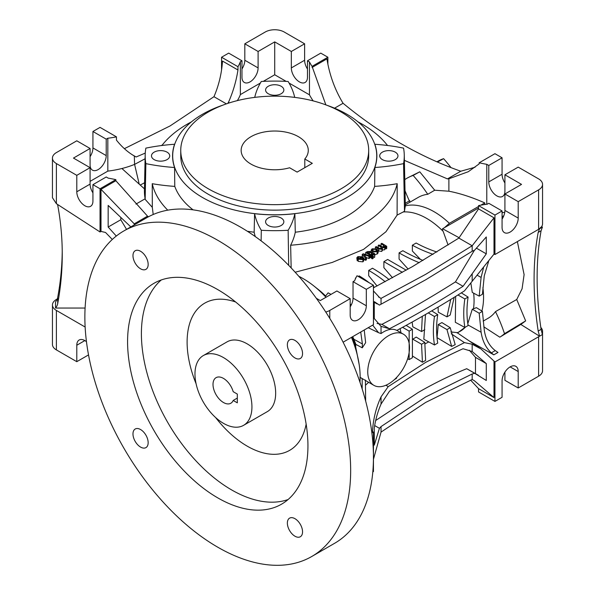<?xml version="1.0" encoding="UTF-8"?>
<svg xmlns="http://www.w3.org/2000/svg" width="595" height="595" viewBox="0 0 595 595"><rect width="100%" height="100%" fill="white"/><g stroke="black" fill="none" stroke-linecap="round" stroke-linejoin="round"><path stroke-width="0.89" d="M304.796 158.999L312.308 163.335L297.121 172.104L289.609 167.768A33.565 19.375 180 0 1 250.986 164.101A33.565 19.375 180 0 1 241.154 150.401A33.565 19.375 180 0 1 261.874 132.499A33.565 19.375 180 0 1 298.452 136.701A33.565 19.375 180 0 1 308.277 150.401A33.565 19.375 180 0 1 304.796 158.999L304.796 167.671M341.166 112.038A93.973 54.257 180 0 1 368.692 150.401A93.973 54.257 180 0 1 310.679 200.53A93.973 54.257 180 0 1 208.265 188.764A93.973 54.257 180 0 1 180.746 150.401A93.973 54.257 180 0 1 238.759 100.272A93.973 54.257 180 0 1 341.166 112.038M180.746 150.401L180.746 155.883A93.973 54.257 0 0 0 208.265 194.245A93.973 54.257 0 0 0 310.679 206.004A93.973 54.257 0 0 0 368.692 155.883L368.692 150.401M326.514 105.129A102.028 58.905 180 0 1 346.863 114.233A102.028 58.905 180 0 1 376.747 155.883A102.028 58.905 180 0 1 313.758 210.303A102.028 58.905 180 0 1 202.575 197.533A102.028 58.905 180 0 1 172.691 155.883A102.028 58.905 180 0 1 222.917 105.129M247.356 231.262A102.028 58.905 0 0 0 254.154 232.214L254.578 213.694A102.147 58.972 180 0 0 294.852 213.694A134.247 77.506 180 0 1 288.144 230.272L288.687 265.348M294.852 213.694L295.284 232.214A102.028 58.905 0 0 0 374.649 186.391L374.857 167.507A102.147 58.972 180 0 0 376.858 156.611A102.147 58.972 180 0 0 374.857 144.258A134.247 77.506 180 0 1 403.566 148.133A129.546 74.791 180 0 1 404.258 154.96A129.546 74.791 180 0 1 403.566 163.632A134.247 77.506 180 0 1 374.857 167.507M358.019 121.871A123.507 71.303 180 0 1 362.05 124.095A123.507 71.303 180 0 1 387.531 145.492M395.281 152.156A9.126 5.273 0 0 0 385.337 151.011A9.126 5.273 0 0 0 379.699 155.883A9.126 5.273 0 0 0 382.377 159.609A9.126 5.273 0 0 0 392.321 160.754A9.126 5.273 0 0 0 397.958 155.883A9.126 5.273 0 0 0 395.281 152.156M419.207 262.678A153.041 88.358 180 0 1 399.133 252.927A153.041 88.358 180 0 1 399.074 252.89L399.074 259.07L408.148 269.081M281.175 218.038A9.126 5.273 0 0 0 271.223 216.892A9.126 5.273 0 0 0 265.586 221.764A9.126 5.273 0 0 0 268.263 225.49A9.126 5.273 0 0 0 278.207 226.636A9.126 5.273 0 0 0 283.845 221.764A9.126 5.273 0 0 0 281.175 218.038M167.061 152.156A9.126 5.273 0 0 0 157.11 151.011A9.126 5.273 0 0 0 151.48 155.883A9.126 5.273 0 0 0 154.15 159.609A9.126 5.273 0 0 0 164.101 160.754A9.126 5.273 0 0 0 169.739 155.883A9.126 5.273 0 0 0 167.061 152.156M281.175 86.275A9.126 5.273 0 0 0 271.223 85.13A9.126 5.273 0 0 0 265.586 90.001A9.126 5.273 0 0 0 268.263 93.727A9.126 5.273 0 0 0 278.207 94.873A9.126 5.273 0 0 0 283.845 90.001A9.126 5.273 0 0 0 281.175 86.275M373.444 287.824L412.365 266.664L458.864 238.082L478.544 208.89L478.544 205.602A72.493 41.851 180 0 1 487.171 204.219L488.778 203.289L502.068 210.965L502.068 227.402A11.409 6.59 120 0 0 504.434 232.63A11.409 6.59 120 0 0 513.225 229.573A11.409 6.59 120 0 0 518.208 218.09L518.208 201.645L538.616 189.864L538.616 229.32L494.951 254.534L494.951 215.07L502.068 210.965M373.444 459.303L381.038 432.104L425.656 402.436L472.17 379.491L472.17 373.98L474.698 373.318L486.286 380.48L486.286 363.59L472.17 351.489L472.17 344.237L480.894 348.893L494.951 361.953L539.568 336.197L538.192 331.051C535.455 313.223 534.087 296.02 534.087 279.427C534.087 262.841 535.455 247.163 538.192 232.392L539.568 228.778L542.417 227.134L541.629 226.643A13.425 7.75 0 0 0 542.551 223.839L542.551 184.383A13.425 7.75 180 0 1 538.616 189.864M371.89 433.004L373.444 432.104L372.485 431.531C373.139 419.378 375.988 407.82 381.038 396.85L381.038 404.102C377.684 411.837 375.423 419.884 374.27 428.259L374.27 445.149L379.432 428.311L381.038 426.593L425.656 396.962L472.17 373.98M458.864 238.082L472.17 245.765L472.17 251.276L425.656 279.821L379.432 305.094L374.27 301.635L374.27 318.526L381.038 326.38L381.038 333.557L378.539 332.687L372.678 325.123M478.544 208.89L493.999 217.815L472.17 245.765L425.656 274.34L381.038 298.378L378.465 296.898M542.417 227.134L541.093 230.726C538.445 245.438 537.121 261.093 537.121 277.679C537.121 294.265 538.445 311.497 541.093 329.377L542.417 334.554L539.568 336.197M494.058 254.043L464.435 290.91C441.23 305.607 418.694 318.771 396.828 330.396C392.871 328.425 388.215 329.057 382.86 332.315L381.038 333.557M388.632 335.647A29.534 17.054 -60 0 1 403.395 334.182A29.534 17.054 -60 0 1 407.925 357.848A29.534 17.054 -60 0 1 388.632 383.879A29.534 17.054 -60 0 1 373.861 385.337A29.534 17.054 -60 0 1 369.339 361.671A29.534 17.054 -60 0 1 388.632 335.647M469.366 350.269L475.479 357.35L475.479 373.593M478.335 375.244L466.711 368.707C450.155 375.445 433.941 383.403 418.062 392.574L375.705 420.494M135.965 204.085L145.128 198.789L145.165 199.362L145.864 163.632A134.247 77.506 180 0 0 174.573 167.507L174.781 186.391A102.028 58.905 0 0 0 193.078 209.849M374.649 186.391A134.648 77.737 0 0 0 397.192 183.706L397.103 215.1L403.246 211.969A67.123 38.757 60 0 1 426.6 218.365A67.123 38.757 60 0 1 443.141 231.343L448.08 245.014M403.566 163.632L404.503 211.166L403.246 211.969M397.192 183.706A123.507 71.303 180 0 1 290.635 245.229A134.648 77.737 0 0 0 295.284 232.214M291.163 267.921L290.635 245.229M261.131 240.863L261.294 230.272A134.247 77.506 180 0 1 254.578 213.694M254.154 232.214A134.648 77.737 0 0 0 255.262 236.572M167.753 210.169A123.507 71.303 180 0 1 152.238 183.706A134.648 77.737 0 0 0 174.781 186.391M145.165 199.362L152.313 207.343L152.238 183.706M174.573 167.507A102.147 58.972 180 0 1 172.58 156.611A102.147 58.972 180 0 1 174.573 144.258L174.588 144.578M145.864 163.632A129.546 74.791 180 0 1 145.18 154.96A129.546 74.791 180 0 1 145.864 148.133A134.247 77.506 180 0 1 174.573 144.258M161.9 145.492A123.507 71.303 180 0 1 191.412 121.871M254.727 97.387A134.247 77.506 180 0 1 261.294 81.493A129.546 74.791 180 0 1 288.144 81.493A134.247 77.506 180 0 1 294.711 97.387M404.712 205.364L405.307 205.885A69.808 40.304 60 0 1 434.194 211.783A69.808 40.304 60 0 1 449.381 223.318L478.544 206.487M480.82 205.171L484.769 202.895C471.939 197.235 459.98 193.345 448.89 191.211L434.707 190.221L427.76 194.29A69.808 40.304 -120 0 0 418.278 197.369L405.321 204.844M404.503 211.166L405.307 205.885M295.165 272.227L332.196 262.454L363.56 249.387L385.962 231.73L397.103 215.1M406.229 270.175L387.68 259.465L383.887 261.659L383.887 267.683L392.536 277.783M389.145 279.613A153.041 88.358 180 0 0 372.492 268.233L368.699 270.428L368.699 275.701L377.051 285.979M331.043 294.361L328.105 292.852L325.629 296.005A71.155 41.077 -120 0 0 318.132 289.356L313.662 285.808A80.548 46.507 -120 0 0 298.824 276.318M433.115 254.333A112.767 65.108 180 0 1 412.365 245.214L412.365 251.03L420.427 259.368M366.334 257.59L368.952 258.498L369.852 258.007L369.852 255.813L368.952 256.304L363.79 254.586L366.408 257.68L366.408 259.874L365.509 260.357L363.872 258.386M366.408 257.68L365.509 258.163L362.229 254.37L362.31 256.646M356.814 257.791L357.848 256.616L362.608 256.817L363.872 258.401L362.92 259.643L358.227 259.189L361.589 257.166L358.599 257.04L358.101 258.148L357.186 258.535L356.814 257.791L357.186 260.729L358.101 260.342M358.012 259.056L358.227 261.384L362.92 261.837L363.872 260.595L363.872 258.401M374.932 254.511L377.171 254.05L378.13 252.853L378.13 250.54L378.13 252.853M372.916 256.319L374.582 257.471L374.954 254.467L374.582 257.471M371.466 258.275L372.321 258.877L373.169 258.409L373.169 256.214L372.321 256.683L371.466 256.081L371.466 258.275M369.852 257.181L370.529 257.635L371.384 257.166L371.384 254.972L370.529 255.441L365.672 252.496L365.672 254.452M378.13 250.859L381.789 251.425L382.362 249.974L384.556 249.826L385.099 248.457L385.857 248.955L386.705 248.457L386.705 246.27L385.857 246.769L385.857 248.955M375.378 248.368L375.378 247.066L376.226 246.575L379.231 248.331L381.231 248.606L381.707 247.937L380.956 247.059L378.189 245.452L379.037 244.954L382.139 246.769L384.035 246.984L384.496 246.337L383.47 245.244L381.001 243.816L381.001 246.01L383.47 247.438M378.189 245.452L378.189 247.639L380.16 248.77M288.144 230.272A129.546 74.791 180 0 1 261.294 230.272M325.971 297.284A80.548 46.507 -120 0 0 313.662 285.808M152.313 207.343L153.205 214.498M145.18 154.96L144.429 190.028A130.298 75.23 0 0 0 145.128 198.789M56.384 349.897L56.384 310.434A13.425 7.75 180 0 1 52.449 304.96L52.449 344.416A13.425 7.75 0 0 0 56.384 349.897L76.792 361.678L88.521 354.91M76.792 361.678L76.792 345.241A11.409 6.59 60 0 1 79.157 340.013A11.409 6.59 60 0 1 86.461 341.694M334.568 108.178L343.062 103.27C380.428 134.076 419.668 156.73 460.775 171.226L447.47 178.909L404.369 160.352M405.024 190.727A108.149 62.438 60 0 0 409.144 200.403A574.584 331.735 -120 0 0 409.739 200.694L405.292 203.267M409.97 202.166A108.149 62.438 60 0 1 409.739 201.683L409.739 200.694M404.786 179.638A92.039 53.141 60 0 1 407.731 177.793A92.039 53.141 60 0 1 413.153 175.458A108.149 62.438 60 0 1 427.76 194.29M434.707 190.221L419.772 171.806L413.153 175.458M448.89 191.211L448.89 178.768L447.47 178.909M407.731 177.793L419.772 171.806M484.769 202.895L484.769 204.397L485.275 204.464M486.784 204.263L486.784 164.317A126.192 72.858 180 0 1 479.139 162.814L479.139 163.915L468.295 171.71L448.89 178.768M449.381 223.318L444.428 227.684L478.544 207.99M443.141 231.343L442.256 229.603A77.372 44.67 120 0 0 442.583 228.755L459.102 237.717M423.008 260.432A147.672 85.256 180 0 1 402.867 250.696L399.074 252.89M436.886 252.02A107.398 62.006 180 0 1 416.158 243.02L412.365 245.214M351.34 304.796L350.187 304.201M355.408 278.862L355.408 278.103A107.398 62.006 180 0 1 355.684 278.267M369.101 282.714A112.767 65.108 180 0 0 359.202 275.909L358.257 276.452M355.907 277.813L355.408 278.103M373.444 286.418A112.767 65.108 180 0 1 374.419 287.333M368.699 270.428A147.672 85.256 180 0 1 385.166 281.733M383.887 261.659L402.391 272.339M368.952 258.498L368.952 256.304M365.509 258.163L365.509 260.357M362.229 254.37L363.307 253.782L369.852 255.813M362.92 259.643L362.92 261.837M358.227 259.189L358.227 261.384M358.599 257.04L358.599 258.743M357.967 257.761L358.101 259.004M357.186 258.535L357.186 260.729M377.171 254.05L377.171 251.856L372.515 251.529L372.515 252.838M372.515 251.529L371.191 250.034L372.15 248.807L376.88 248.993L378.13 250.659L377.171 251.856M374.582 255.285L372.916 254.132L372.15 254.556L371.384 254.05L372.15 253.626L369.398 251.93L367.197 251.64L370.276 251.477L373.005 253.15L373.601 252.823L374.367 253.329L374.367 254.065M374.367 253.329L373.772 253.656L374.954 254.467M372.916 254.132L372.916 256.036M372.15 254.556L372.15 255.709M371.384 254.05L371.384 254.972L366.527 252.027L365.672 252.496M368.312 251.797L368.312 253.039M368 251.99L368 252.853M367.197 251.64L367.197 252.399M372.321 258.877L372.321 256.683M371.466 256.081L372.321 255.612L373.169 256.214M370.529 257.635L370.529 255.441M380.956 247.059L380.956 248.725M381.001 243.816L381.849 243.318L386.705 246.27M385.857 246.769L385.099 246.263L385.188 248.881M385.099 246.263L384.556 249.826M384.556 247.632L382.362 247.788L382.451 250.45M382.362 247.788L381.789 251.425M381.789 249.231L378.695 249.015L378.695 251.209M378.695 249.015L375.378 247.066M325.762 312.033A13.425 7.75 0 0 0 329.779 310.434L350.187 298.653L336.896 290.977L320.281 300.572L316.339 298.296M134.225 224.947L134.225 223.839L147.53 216.163L148.43 216.788M144.451 188.86L121.915 168.511A72.493 41.851 180 0 1 107.829 171.122L90.083 181.363M134.225 223.839L101.001 189.314L101.001 231.433L100.049 231.983L100.049 188.764L92.932 184.658L106.222 176.983L108.216 178.136A126.192 72.858 180 0 1 115.861 179.638L115.861 180.731L147.53 216.163M144.585 182.739A1577.843 910.96 180 0 1 140.234 185.052M145.098 158.761A1570.027 906.445 180 0 1 134.589 164.384L139.208 184.123M313.186 100.897A126.192 72.858 180 0 1 309.467 94.828L289.066 83.055M286.165 81.381L274.719 74.769L263.265 81.381M260.365 83.055L240.358 94.605A72.493 41.851 180 0 1 237.316 100.629M325.859 104.884L312.063 66.357A126.192 72.858 180 0 1 309.467 61.947L309.467 94.828M510.138 366.884L518.208 371.548A11.409 6.59 -60 0 0 515.843 366.319A11.409 6.59 -60 0 0 507.052 369.376A11.409 6.59 -60 0 0 502.068 380.86L502.068 397.304L494.951 401.417L478.544 391.941L478.544 388.654L470.623 380.131M504.917 372.113L504.917 380.317L518.208 387.985L538.616 376.204A13.425 7.75 0 0 0 542.551 370.722L542.551 331.266A13.425 7.75 180 0 1 542.03 333.401M451.003 167.619A107.398 62.006 -120 0 0 443.602 158.672A91.288 52.71 -120 0 0 438.478 160.91L436.871 161.788M504.917 182.992A11.409 6.59 60 0 1 502.068 174.246L502.068 157.801L494.951 153.689L479.139 162.814M542.551 184.383A13.425 7.75 180 0 0 538.616 178.902L518.208 167.121L504.917 174.789L521.532 184.383L504.917 193.97L518.208 201.645M373.444 432.104L373.444 471.567L372.805 471.932M56.384 310.434L85.137 327.034M57.254 298.973L56.384 299.478A13.425 7.75 180 0 0 52.449 304.96M460.775 171.226L475.078 167.217M312.063 67.458L326.93 58.875C329.526 75.029 334.911 89.83 343.062 103.27M486.784 164.317L488.778 165.47L502.068 157.801M504.761 212.348A107.725 62.2 -120 0 0 502.738 212.579L502.068 212.251M488.778 165.47L488.778 181.914A11.409 6.59 -120 0 0 493.761 193.397A11.409 6.59 -120 0 0 502.552 196.454A11.409 6.59 -120 0 0 504.917 191.233L504.917 174.789M502.068 212.936L502.738 212.579M444.428 227.684L442.583 228.755M350.187 306.849A11.409 6.59 -60 0 0 353.036 298.102L353.036 281.658L354.642 280.736A72.493 41.851 180 0 1 357.037 275.753L373.444 285.221L373.444 324.684L343.099 342.199M362.355 257.635L359.625 259.078L362.154 259.13L362.801 258.319L362.355 257.635L362.355 259.011M376.033 249.476L372.916 249.231L372.373 249.952L373.325 251.03L376.404 251.35L376.955 250.584L376.033 249.476L376.033 251.514M101.001 189.314L115.861 180.731M92.932 192.854A11.409 6.59 60 0 1 90.083 184.108L90.083 167.664L73.468 158.077L90.083 148.482L90.083 164.927A11.409 6.59 120 0 0 92.448 170.148A11.409 6.59 120 0 0 101.239 167.091A11.409 6.59 120 0 0 106.222 155.607L106.222 139.163L107.829 138.233L107.829 171.122M121.915 168.511A72.493 41.851 0 0 0 134.589 164.384L134.314 155.994M145.262 153.079L136.136 156.983L134.589 156.15C127.947 152.35 121.908 147.01 116.456 140.145L116.456 136.857A72.493 41.851 180 0 1 107.829 138.233M100.049 188.764L115.861 179.638M228.688 103.099L228.688 101.827L227.826 103.381M162.264 145.031L161.148 145.589M240.358 94.605L240.358 61.724L241.964 60.794L241.964 77.238A11.409 6.59 120 0 0 244.329 82.46A11.409 6.59 120 0 0 253.12 79.403A11.409 6.59 120 0 0 258.104 67.919L258.104 51.475L274.719 41.888L274.719 74.769M274.719 41.888L291.327 51.475L291.327 67.919A11.409 6.59 -120 0 0 296.31 79.403A11.409 6.59 -120 0 0 305.101 82.46A11.409 6.59 -120 0 0 307.466 77.238L307.466 60.794L309.467 61.947M240.358 61.724A72.493 41.851 180 0 1 237.963 66.707L237.963 69.994C236.252 80.994 233.158 91.608 228.688 101.827M312.063 66.357L327.875 57.232L320.757 53.119L307.466 60.794M472.17 379.491L474.26 380.636L493.999 397.579L478.544 388.654M518.208 371.548L518.208 387.985M540.81 327.451A13.425 7.75 180 0 1 542.551 331.266M494.951 401.417L494.951 361.953M541.629 226.643L538.616 229.32M437.474 162.056L443.602 158.672M359.982 382.258A80.548 46.507 -120 0 0 359.187 364.661A80.548 46.507 -120 0 0 351.466 337.372M372.485 431.531L371.63 431.011M126.542 229.38L120.8 219.741L120.8 217.562M381.038 426.593L381.038 432.104M57.559 204.449A13.425 10.963 -0 0 1 57.693 205.022A402.748 328.842 -0 0 1 62.252 254.348A402.748 328.842 -0 0 1 57.693 303.673L57.693 297.47A13.425 10.963 180 0 1 55.536 301.858L55.536 308.054L85.092 308.054M327.875 57.232L327.875 63.777M502.068 216.744L503.801 215.784M504.917 193.97L504.917 210.414A11.409 6.59 -60 0 1 502.068 219.161M478.544 205.602L494.951 215.07M381.038 303.889L381.038 298.378L379.699 297.664L373.444 290.925M353.036 281.658L366.319 289.334L373.444 285.221M366.319 289.334L366.319 305.778A11.409 6.59 -60 0 1 361.344 317.261A11.409 6.59 -60 0 1 352.545 320.318A11.409 6.59 -60 0 1 350.187 315.097L350.187 298.653M372.916 249.231L372.916 250.748M130.826 226.911L108.164 205.424L108.164 227.03L116.3 236.044M112.306 239.465L105.516 232.452L101.001 231.433M92.932 184.658L92.932 201.095A11.409 6.59 60 0 1 90.566 206.324A11.409 6.59 60 0 1 81.775 203.267A11.409 6.59 60 0 1 76.792 191.783L76.792 175.339L90.083 167.664M90.083 148.482L76.792 140.807L56.384 152.595A13.425 7.75 0 0 0 52.449 158.077A13.425 7.75 0 0 0 56.384 163.558L76.792 175.339M106.222 139.163L92.932 131.495L92.932 147.932L106.222 155.607M90.083 156.686A11.409 6.59 120 0 0 92.932 147.932M116.456 136.857L100.049 127.382L92.932 131.495M132.328 154.789L136.136 156.983M100.049 231.983L56.384 203.683L52.449 197.733L52.449 158.077M124.377 148.668L170.088 125.932L213.962 96.695L226.397 103.872M291.327 51.475L304.618 43.807L284.209 32.018A13.425 7.75 0 0 0 265.221 32.018L244.813 43.807L258.104 51.475M244.813 43.807L244.813 60.244L258.104 67.919M241.964 68.99A11.409 6.59 120 0 0 244.813 60.244M237.963 66.707L221.556 57.232L228.681 53.119L241.964 60.794M304.618 43.807L304.618 60.244A11.409 6.59 -120 0 0 307.466 68.99M213.962 96.695C218.819 85.39 221.667 73.512 222.508 61.069L237.963 69.994M493.999 397.579L493.999 361.336M497.123 351.883L498.008 352.426L493.82 354.843L469.113 340.868M539.516 336.168L520.811 324.439L499.793 337.179L483.832 326.834M360.726 332.025L362.392 343.97L353.861 339.224L352.701 336.658M359.187 364.661L355.617 346.565A71.155 41.077 -120 0 0 352.322 336.882M365.404 380.064L365.657 401.067M381.038 396.85L388.2 386.631L385.954 385.225M368.603 382.302L365.434 385.277M57.693 303.673A13.425 10.963 -0 0 1 55.536 308.054M120.8 219.741L108.164 227.03M364.244 329.994L365.635 342.698L362.266 347.837L362.392 343.97M472.17 351.489L463.044 348.737C437.697 360.079 413.175 374.24 389.48 391.213L381.038 404.102M388.2 386.631L425.656 362.377L464.435 342.616L472.17 344.237M379.432 428.311L374.709 425.581M57.693 297.47A402.748 328.842 180 0 0 62.23 251.246M494.951 254.534L493.999 254.05L493.999 217.815M472.17 281.019L472.17 273.767L486.286 253.857L486.286 236.966L474.698 250.093L472.17 251.276M221.556 57.232L221.556 69.496M480.894 348.893L456.967 332.583L450.846 331.943M451.241 333.788L464.435 342.616M475.479 357.35L486.286 363.59M466.711 368.707L474.698 373.318M465.349 327.153L457.503 332.947M493.82 354.843L491.351 352.865C485.862 347.844 482.448 340.972 481.11 332.255L479.191 313.23L472.274 309.236L467.804 323.62M491.351 352.865L495.271 350.604L497.532 352.143M495.271 350.604C489.298 345.955 485.632 339.143 484.271 330.166L482.426 311.363L476.431 307.66L472.274 309.236M482.902 287.645A69.808 40.304 60 0 1 481.883 311.029M483.192 321.107L488.086 318.28A69.808 40.304 -120 0 0 495.494 311.609L516.728 299.501L522.068 288.835L524.106 274.637L517.375 241.585M499.793 337.179A92.039 53.141 -120 0 0 504.501 333.669A108.149 62.438 -120 0 0 495.494 311.609M516.728 299.501L525.653 320.891L521.012 324.32L502.567 335.498M525.653 320.891L504.501 333.669M353.861 339.224L355.87 344.401L355.617 346.565M362.266 347.837L355.87 344.401M359.997 377.289L373.861 385.337M362.176 388.966L362.176 378.554M359.938 377.342L362.102 378.591M412.781 339.172L416.24 337.09L424.793 342.378L425.633 360.399L422.428 362.251L412.499 356.026M396.753 377.289L396.56 378.219L394.262 379.729M455.205 344.654L451.65 346.416L437.05 337.648L438.255 324.558L441.914 322.587L450.214 327.704L455.205 344.654M428.764 341.902L424.83 344.014M472.17 273.767L463.044 286.292L455.443 281.904L474.475 250.19M476.372 248.13L486.286 253.857M381.038 326.38L389.48 328.76C413.183 316.473 437.704 302.312 463.044 286.292M377.059 323.427L381.878 324.372L389.48 328.76M412.149 322.059L412.781 326.811L421.565 331.534L422.286 316.339M438.099 307.109L438.255 312.197L446.971 316.867L450.713 299.471M470.831 282.863L472.274 292.42L479.191 296.132L481.11 277.419L483.542 267.698M473.657 293.164A67.123 38.757 60 0 1 473.501 308.656M465.164 327.391A67.123 38.757 60 0 1 457.696 332.531L456.975 332.836M425.492 314.502L423.833 339.232L434.476 344.981C432.989 335.84 432.989 326.343 434.476 316.495L437.727 314.621L431.71 310.88M455.636 296.436L455.339 322.304L464.851 327.443C463.371 318.303 463.371 308.805 464.851 298.958L468.101 297.084L461.326 292.874M400.108 328.648L401.015 332.813M479.191 313.23L482.426 311.363M479.191 296.132L482.426 294.265L484.271 275.805L488.592 261.45M422.428 362.251L421.565 344.245L412.833 339.209M451.65 346.416L446.971 329.578L438.255 324.558M446.971 329.578L450.214 327.704M455.443 281.904C430.111 297.931 405.589 312.092 381.878 324.372M446.971 316.867L450.214 314.993L454.171 297.336M424.793 329.675L421.565 331.534M421.565 344.245L424.793 342.378M428.259 312.896L434.476 316.495M434.476 344.981L437.727 343.107C436.217 333.974 436.217 324.483 437.727 314.621M457.979 294.971L464.851 298.958M464.851 327.443L468.101 325.569C466.599 316.436 466.599 306.946 468.101 297.084M402.562 327.324L409.152 331.118L412.402 329.236L406.14 325.376M412.402 329.236L412.402 357.721L409.152 359.596L407.635 358.785M409.152 331.118L409.152 359.596M311.735 556.511L334.516 543.354A187.946 108.513 -120 0 0 373.444 457.317A187.946 108.513 -120 0 0 291.401 268.174A187.946 108.513 -120 0 0 146.571 217.822L123.79 230.972A187.946 108.513 60 0 1 268.62 281.323A187.946 108.513 60 0 1 350.663 470.466A187.946 108.513 60 0 1 311.735 556.511A187.946 108.513 60 0 1 166.905 506.159A187.946 108.513 60 0 1 84.862 317.016A187.946 108.513 60 0 1 123.79 230.972M287.363 344.788A10.74 6.203 60 0 1 289.587 339.871A10.74 6.203 60 0 1 297.857 342.75A10.74 6.203 60 0 1 302.55 353.556A10.74 6.203 60 0 1 300.326 358.473A10.74 6.203 60 0 1 292.048 355.594A10.74 6.203 60 0 1 287.363 344.788M287.363 523.057A10.74 6.203 60 0 1 289.587 518.141A10.74 6.203 60 0 1 297.857 521.019A10.74 6.203 60 0 1 302.55 531.826A10.74 6.203 60 0 1 300.326 536.742A10.74 6.203 60 0 1 292.048 533.864A10.74 6.203 60 0 1 287.363 523.057M132.975 433.926A10.74 6.203 60 0 1 135.199 429.01A10.74 6.203 60 0 1 143.477 431.888A10.74 6.203 60 0 1 148.162 442.695A10.74 6.203 60 0 1 145.939 447.611A10.74 6.203 60 0 1 137.661 444.733A10.74 6.203 60 0 1 132.975 433.926M132.975 255.657A10.74 6.203 60 0 1 135.199 250.74A10.74 6.203 60 0 1 143.477 253.619A10.74 6.203 60 0 1 148.162 264.425A10.74 6.203 60 0 1 145.939 269.342A10.74 6.203 60 0 1 137.661 266.463A10.74 6.203 60 0 1 132.975 255.657M217.763 289.609A127.538 73.631 -120 0 0 153.993 283.294A127.538 73.631 -120 0 0 134.44 385.486A127.538 73.631 -120 0 0 217.763 497.874A127.538 73.631 -120 0 0 281.532 504.188A127.538 73.631 -120 0 0 301.077 401.997A127.538 73.631 -120 0 0 217.763 289.609M161.282 279.955A127.538 73.631 -120 0 0 150.26 383.82A127.538 73.631 -120 0 0 231.581 489.893A127.538 73.631 -120 0 0 288.062 499.547M235.642 302A84.973 49.058 -120 0 0 196.09 383.738M215.591 417.512A84.973 49.058 -120 0 0 247.185 446.131A84.973 49.058 -120 0 0 306.15 424.123M243.593 425.328L267.326 411.628A40.274 23.25 -120 0 0 273.499 379.357A40.274 23.25 -120 0 0 247.185 343.865A40.274 23.25 -120 0 0 227.052 341.872L203.319 355.572A40.274 23.25 60 0 1 223.46 357.573A40.274 23.25 60 0 1 249.766 393.057A40.274 23.25 60 0 1 243.593 425.328A40.274 23.25 60 0 1 223.46 423.335A40.274 23.25 60 0 1 197.146 387.843A40.274 23.25 60 0 1 203.319 355.572M233.18 400.457L237.316 402.837L237.316 394.069L233.18 391.681A14.771 8.523 -120 0 0 223.46 378.398A14.771 8.523 -120 0 0 216.074 377.661A14.771 8.523 -120 0 0 213.806 389.494A14.771 8.523 -120 0 0 223.46 402.51A14.771 8.523 -120 0 0 230.838 403.239A14.771 8.523 -120 0 0 233.18 400.457L237.316 398.07M538.192 331.051L541.093 329.377M84.862 340.578L76.792 345.241M365.07 254.995L365.07 256.051M369.398 251.93L369.398 253.693M383.47 245.244L383.47 247.178M538.616 336.74L538.616 376.204M488.778 181.914L502.068 174.246M353.036 298.102L366.319 305.778M329.779 318.385L329.779 310.434M90.083 184.108L76.792 191.783M56.384 203.683L56.384 163.558M291.327 67.919L304.618 60.244M518.208 218.09L504.917 210.414M481.11 332.255L468.005 324.959M541.093 230.726L538.192 232.392M477.168 275.217L481.11 277.419M376.747 155.883L376.747 158.709M396.835 330.396L403.395 334.182M172.691 155.883L172.691 158.709M404.258 154.96L405.336 205.431M371.191 250.034L371.191 252.228M378.539 332.687L368.201 327.711M374.27 302.282L377.193 303.971"/></g></svg>
